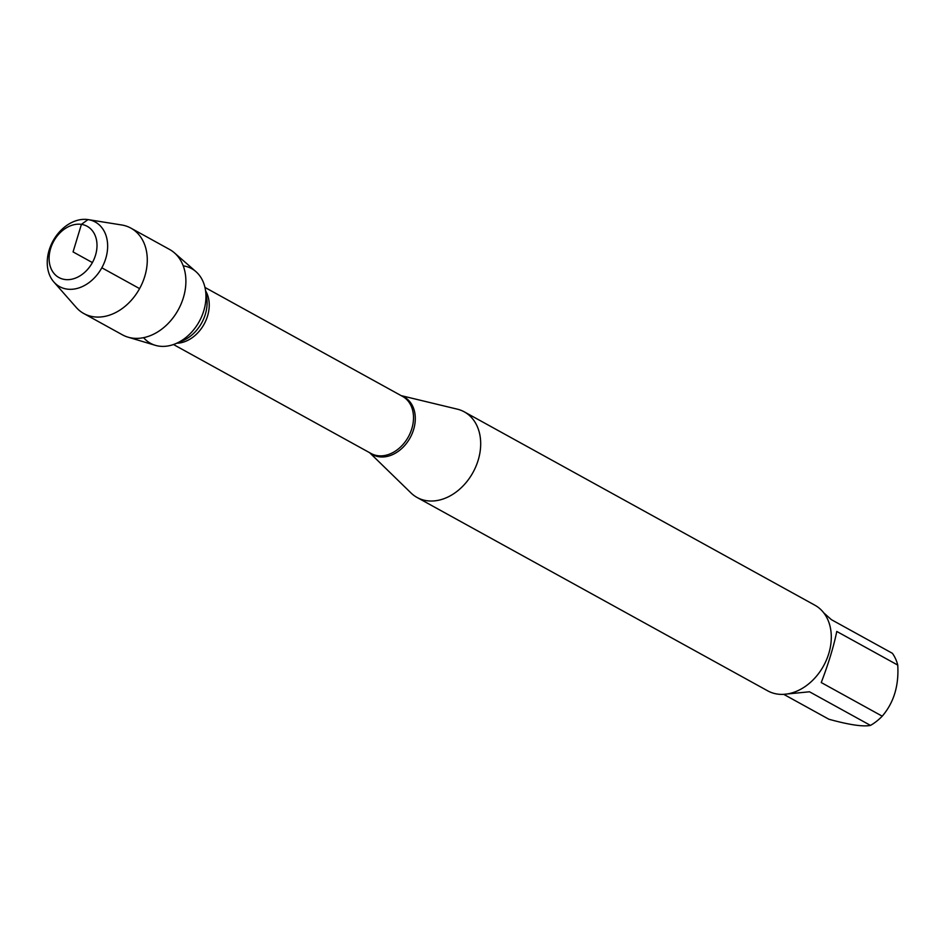 <?xml version="1.0" encoding="UTF-8"?>
<svg xmlns="http://www.w3.org/2000/svg" width="945" height="945" viewBox="0 0 945 945"><rect width="100%" height="100%" fill="white"/><g stroke="black" fill="none" stroke-linecap="round" stroke-linejoin="round"><path stroke-width="1.42" d="M401.164 395.636L457.238 409.138A48.88 36.89 118.9 0 1 464.29 411.855A48.88 36.89 118.9 0 1 475.902 466.464A48.88 36.89 118.9 0 1 426.691 500.696A48.88 36.89 118.9 0 1 417.076 497.472A48.88 36.89 118.9 0 1 411.004 492.959L369.672 452.738M183.271 265.84A42.619 32.165 118.9 0 1 205.419 289.737A42.619 32.165 118.9 0 1 175.675 343.685A42.619 32.165 118.9 0 1 143.605 337.66M417.076 497.472L767.683 690.83A48.88 36.89 -61.1 0 0 777.298 694.055A48.88 36.89 -61.1 0 0 826.509 659.823A48.88 36.89 -61.1 0 0 814.897 605.213L464.29 411.855M823.768 612.88L831.411 619.672L892.387 653.302A46.931 35.414 118.9 0 1 897.75 665.079C898.99 685.645 893.816 702.678 882.228 716.18A46.931 35.414 118.9 0 1 870.475 725.406C863.021 726.882 849.142 724.827 828.859 719.228L783.818 694.386M897.75 665.079L836.774 631.449C833.797 646.167 828.623 663.201 821.252 682.55L882.228 716.18M870.475 725.406L809.499 691.787L783.464 694.351M174.423 252.858L195.946 271.652A42.619 32.165 118.9 0 1 200.352 319.398A42.619 32.165 118.9 0 1 158.878 346.106A42.619 32.165 118.9 0 1 155.311 345.315L127.941 337.141A48.762 36.808 -61.1 0 0 132.017 338.05A48.762 36.808 -61.1 0 0 179.467 307.491A48.762 36.808 -61.1 0 0 174.423 252.858A48.762 36.808 -61.1 0 0 169.521 249.421L130.918 228.135A48.762 36.808 -61.1 0 0 121.645 224.969L88.251 219.63A36.902 27.854 118.9 0 1 105.698 258.694A36.902 27.854 118.9 0 1 66.882 289.075A36.902 27.854 118.9 0 1 53.853 281.988A36.902 27.854 118.9 0 1 52.979 241.034A36.902 27.854 118.9 0 1 88.003 219.594A36.902 27.854 118.9 0 1 88.251 219.63M53.853 281.988L76.191 307.385A48.762 36.808 -61.1 0 0 83.81 313.539L122.425 334.825A48.762 36.808 -61.1 0 0 127.941 337.141M64.685 279.472A29.26 22.089 -61.1 0 0 96.673 241.022A29.26 22.089 -61.1 0 0 57.81 235.246A29.26 22.089 -61.1 0 0 64.685 279.472M83.81 313.539A48.762 36.808 -61.1 0 0 93.413 316.752A48.762 36.808 -61.1 0 0 142.506 282.614A48.762 36.808 -61.1 0 0 130.918 228.135M139.588 288.615L101.836 267.789M92.397 262.58L73.06 251.913L81.424 224.355L88.003 219.594L121.314 224.922M401.53 395.837A32.839 24.783 118.9 0 1 412.811 431.924A32.839 24.783 118.9 0 1 379.016 456.766A32.839 24.783 118.9 0 1 370.038 452.938M173.478 344.523L371.09 453.505A32.602 24.605 -61.1 0 0 408.37 436.85A32.602 24.605 -61.1 0 0 402.57 396.416L204.97 287.434M205.62 290.918A32.602 24.605 118.9 0 1 204.096 324.182A32.602 24.605 118.9 0 1 176.774 343.224M175.675 343.685L182.728 340.708A34.303 25.893 -61.1 0 0 206.671 297.297L205.419 289.737"/></g></svg>
